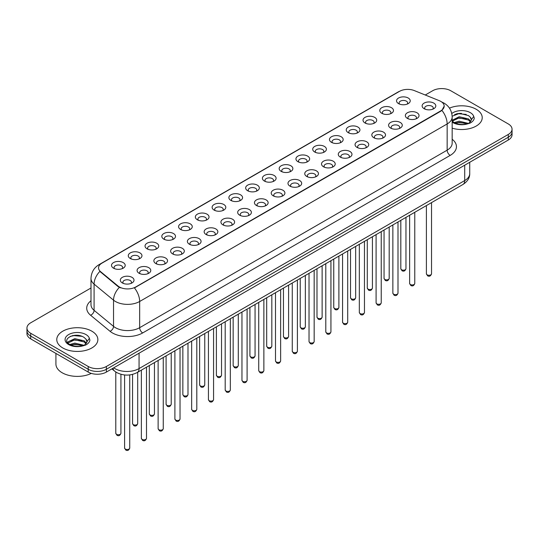 <?xml version="1.0" encoding="UTF-8"?>
<svg xmlns="http://www.w3.org/2000/svg" width="539" height="539" viewBox="0 0 539 539"><rect width="100%" height="100%" fill="white"/><g stroke="black" fill="none" stroke-linecap="round" stroke-linejoin="round"><path stroke-width="0.81" d="M381.78 113.291L381.78 113.291A6.845 3.955 180 0 1 381.78 107.699A6.845 3.955 180 0 1 391.469 107.699A6.845 3.955 180 0 1 391.469 113.291A6.845 3.955 180 0 1 381.78 113.291M390.344 113.817A4.278 2.473 0 0 0 390.903 112.597A4.278 2.473 0 0 0 389.65 110.845A4.278 2.473 0 0 0 384.987 110.313A4.278 2.473 0 0 0 382.346 112.597A4.278 2.473 0 0 0 382.906 113.817M365.018 122.973L365.018 122.973A6.845 3.955 180 0 1 365.018 117.381A6.845 3.955 180 0 1 374.699 117.381A6.845 3.955 180 0 1 374.699 122.973A6.845 3.955 180 0 1 365.018 122.973M373.574 123.498A4.278 2.473 0 0 0 374.14 122.272A4.278 2.473 0 0 0 372.887 120.527A4.278 2.473 0 0 0 368.218 119.995A4.278 2.473 0 0 0 365.577 122.272A4.278 2.473 0 0 0 366.136 123.498M348.248 132.655L348.248 132.655A6.845 3.955 180 0 1 348.248 127.063A6.845 3.955 180 0 1 357.936 127.063A6.845 3.955 180 0 1 357.936 132.655A6.845 3.955 180 0 1 348.248 132.655M356.811 133.18A4.278 2.473 0 0 0 357.37 131.954A4.278 2.473 0 0 0 356.117 130.209A4.278 2.473 0 0 0 351.455 129.67A4.278 2.473 0 0 0 348.814 131.954A4.278 2.473 0 0 0 349.373 133.18M331.485 142.336L331.485 142.336A6.845 3.955 180 0 1 331.485 136.744A6.845 3.955 180 0 1 341.167 136.744A6.845 3.955 180 0 1 341.167 142.336A6.845 3.955 180 0 1 331.485 142.336M340.042 142.855A4.278 2.473 0 0 0 340.608 141.636A4.278 2.473 0 0 0 339.354 139.891A4.278 2.473 0 0 0 334.685 139.352A4.278 2.473 0 0 0 332.044 141.636A4.278 2.473 0 0 0 332.603 142.855M314.715 152.011L314.715 152.011A6.845 3.955 180 0 1 314.715 146.426A6.845 3.955 180 0 1 324.397 146.426A6.845 3.955 180 0 1 324.397 152.011A6.845 3.955 180 0 1 314.715 152.011M323.279 152.537A4.278 2.473 0 0 0 323.838 151.318A4.278 2.473 0 0 0 322.585 149.566A4.278 2.473 0 0 0 317.922 149.033A4.278 2.473 0 0 0 315.275 151.318A4.278 2.473 0 0 0 315.841 152.537M297.946 161.693L297.946 161.693A6.845 3.955 180 0 1 297.946 156.101A6.845 3.955 180 0 1 307.634 156.101A6.845 3.955 180 0 1 307.634 161.693A6.845 3.955 180 0 1 297.946 161.693M306.509 162.219A4.278 2.473 0 0 0 307.068 160.993A4.278 2.473 0 0 0 305.815 159.248A4.278 2.473 0 0 0 301.153 158.715A4.278 2.473 0 0 0 298.512 160.993A4.278 2.473 0 0 0 299.071 162.219M281.183 171.375L281.183 171.375A6.845 3.955 180 0 1 281.183 165.783A6.845 3.955 180 0 1 290.865 165.783A6.845 3.955 180 0 1 290.865 171.375A6.845 3.955 180 0 1 281.183 171.375M289.746 171.901A4.278 2.473 0 0 0 290.305 170.674A4.278 2.473 0 0 0 289.052 168.929A4.278 2.473 0 0 0 284.39 168.39A4.278 2.473 0 0 0 281.742 170.674A4.278 2.473 0 0 0 282.308 171.901M264.413 181.057L264.413 181.057A6.845 3.955 180 0 1 264.413 175.465A6.845 3.955 180 0 1 274.102 175.465A6.845 3.955 180 0 1 274.102 181.057A6.845 3.955 180 0 1 264.413 181.057M272.977 181.576A4.278 2.473 0 0 0 273.536 180.356A4.278 2.473 0 0 0 272.283 178.611A4.278 2.473 0 0 0 267.62 178.072A4.278 2.473 0 0 0 264.979 180.356A4.278 2.473 0 0 0 265.538 181.576M247.65 190.732L247.65 190.732A6.845 3.955 180 0 1 247.65 185.147A6.845 3.955 180 0 1 257.332 185.147A6.845 3.955 180 0 1 257.332 190.732A6.845 3.955 180 0 1 247.65 190.732M256.207 191.257A4.278 2.473 0 0 0 256.773 190.038A4.278 2.473 0 0 0 255.52 188.286A4.278 2.473 0 0 0 250.851 187.754A4.278 2.473 0 0 0 248.209 190.038A4.278 2.473 0 0 0 248.775 191.257M230.881 200.414L230.881 200.414A6.845 3.955 180 0 1 230.881 194.822A6.845 3.955 180 0 1 240.569 194.822A6.845 3.955 180 0 1 240.569 200.414A6.845 3.955 180 0 1 230.881 200.414M239.444 200.939A4.278 2.473 0 0 0 240.003 199.713A4.278 2.473 0 0 0 238.75 197.968A4.278 2.473 0 0 0 234.088 197.436A4.278 2.473 0 0 0 231.447 199.713A4.278 2.473 0 0 0 232.006 200.939M214.118 210.095L214.118 210.095A6.845 3.955 180 0 1 214.118 204.503A6.845 3.955 180 0 1 223.8 204.503A6.845 3.955 180 0 1 223.8 210.095A6.845 3.955 180 0 1 214.118 210.095M222.674 210.621A4.278 2.473 0 0 0 223.24 209.395A4.278 2.473 0 0 0 221.987 207.65A4.278 2.473 0 0 0 217.318 207.111A4.278 2.473 0 0 0 214.677 209.395A4.278 2.473 0 0 0 215.236 210.621M197.348 219.777L197.348 219.777A6.845 3.955 180 0 1 197.348 214.185A6.845 3.955 180 0 1 207.037 214.185A6.845 3.955 180 0 1 207.037 219.777A6.845 3.955 180 0 1 197.348 219.777M205.911 220.303A4.278 2.473 0 0 0 206.471 219.077A4.278 2.473 0 0 0 205.218 217.332A4.278 2.473 0 0 0 200.555 216.793A4.278 2.473 0 0 0 197.914 219.077A4.278 2.473 0 0 0 198.473 220.303M180.585 229.452L180.585 229.452A6.845 3.955 180 0 1 180.585 223.867A6.845 3.955 180 0 1 190.267 223.867A6.845 3.955 180 0 1 190.267 229.452A6.845 3.955 180 0 1 180.585 229.452M189.142 229.978A4.278 2.473 0 0 0 189.708 228.758A4.278 2.473 0 0 0 188.448 227.007A4.278 2.473 0 0 0 183.786 226.474A4.278 2.473 0 0 0 181.144 228.758A4.278 2.473 0 0 0 181.704 229.978M163.816 239.134L163.816 239.134A6.845 3.955 180 0 1 163.816 233.542A6.845 3.955 180 0 1 173.497 233.542A6.845 3.955 180 0 1 173.497 239.134A6.845 3.955 180 0 1 163.816 239.134M172.379 239.66A4.278 2.473 0 0 0 172.938 238.44A4.278 2.473 0 0 0 171.685 236.688A4.278 2.473 0 0 0 167.023 236.156A4.278 2.473 0 0 0 164.375 238.44A4.278 2.473 0 0 0 164.941 239.66M147.046 248.816L147.046 248.816A6.845 3.955 180 0 1 147.046 243.224A6.845 3.955 180 0 1 156.734 243.224A6.845 3.955 180 0 1 156.734 248.816A6.845 3.955 180 0 1 147.046 248.816M155.609 249.341A4.278 2.473 0 0 0 156.169 248.115A4.278 2.473 0 0 0 154.915 246.37A4.278 2.473 0 0 0 150.253 245.831A4.278 2.473 0 0 0 147.612 248.115A4.278 2.473 0 0 0 148.171 249.341M130.283 258.498L130.283 258.498A6.845 3.955 180 0 1 130.283 252.906A6.845 3.955 180 0 1 139.965 252.906A6.845 3.955 180 0 1 139.965 258.498A6.845 3.955 180 0 1 130.283 258.498M138.846 259.023A4.278 2.473 0 0 0 139.406 257.797A4.278 2.473 0 0 0 138.152 256.052A4.278 2.473 0 0 0 133.483 255.513A4.278 2.473 0 0 0 130.842 257.797A4.278 2.473 0 0 0 131.408 259.023M113.513 268.179L113.513 268.179A6.845 3.955 180 0 1 113.513 262.587A6.845 3.955 180 0 1 123.202 262.587A6.845 3.955 180 0 1 123.202 268.179A6.845 3.955 180 0 1 113.513 268.179M122.077 268.698A4.278 2.473 0 0 0 122.636 267.479A4.278 2.473 0 0 0 121.383 265.727A4.278 2.473 0 0 0 116.72 265.195A4.278 2.473 0 0 0 114.079 267.479A4.278 2.473 0 0 0 114.639 268.698M398.55 103.616L398.55 103.616A6.845 3.955 180 0 1 398.55 98.024A6.845 3.955 180 0 1 408.232 98.024A6.845 3.955 180 0 1 408.232 103.616A6.845 3.955 180 0 1 398.55 103.616M407.113 104.135A4.278 2.473 0 0 0 407.673 102.915A4.278 2.473 0 0 0 406.419 101.17A4.278 2.473 0 0 0 401.75 100.631A4.278 2.473 0 0 0 399.109 102.915A4.278 2.473 0 0 0 399.675 104.135M407.356 118.378L407.356 118.378A6.845 3.955 180 0 1 407.356 112.786A6.845 3.955 180 0 1 417.038 112.786A6.845 3.955 180 0 1 417.038 118.378A6.845 3.955 180 0 1 407.356 118.378M415.919 118.903A4.278 2.473 0 0 0 416.479 117.677A4.278 2.473 0 0 0 415.225 115.932A4.278 2.473 0 0 0 410.563 115.393A4.278 2.473 0 0 0 407.915 117.677A4.278 2.473 0 0 0 408.481 118.903M390.586 128.06L390.586 128.06A6.845 3.955 180 0 1 390.586 122.468A6.845 3.955 180 0 1 400.275 122.468A6.845 3.955 180 0 1 400.275 128.06A6.845 3.955 180 0 1 390.586 128.06M399.15 128.585A4.278 2.473 0 0 0 399.709 127.359A4.278 2.473 0 0 0 398.456 125.614A4.278 2.473 0 0 0 393.793 125.075A4.278 2.473 0 0 0 391.152 127.359A4.278 2.473 0 0 0 391.712 128.585M373.823 137.741L373.823 137.741A6.845 3.955 180 0 1 373.823 132.149A6.845 3.955 180 0 1 383.505 132.149A6.845 3.955 180 0 1 383.505 137.741A6.845 3.955 180 0 1 373.823 137.741M382.387 138.26A4.278 2.473 0 0 0 382.946 137.041A4.278 2.473 0 0 0 381.693 135.296A4.278 2.473 0 0 0 377.031 134.757A4.278 2.473 0 0 0 374.383 137.041A4.278 2.473 0 0 0 374.949 138.26M357.054 147.416L357.054 147.416A6.845 3.955 180 0 1 357.054 141.824A6.845 3.955 180 0 1 366.742 141.824A6.845 3.955 180 0 1 366.742 147.416A6.845 3.955 180 0 1 357.054 147.416M365.617 147.942A4.278 2.473 0 0 0 366.176 146.723A4.278 2.473 0 0 0 364.923 144.971A4.278 2.473 0 0 0 360.261 144.439A4.278 2.473 0 0 0 357.62 146.723A4.278 2.473 0 0 0 358.179 147.942M340.291 157.098L340.291 157.098A6.845 3.955 180 0 1 340.291 151.506A6.845 3.955 180 0 1 349.973 151.506A6.845 3.955 180 0 1 349.973 157.098A6.845 3.955 180 0 1 340.291 157.098M348.848 157.624A4.278 2.473 0 0 0 349.413 156.398A4.278 2.473 0 0 0 348.16 154.653A4.278 2.473 0 0 0 343.491 154.12A4.278 2.473 0 0 0 340.85 156.398A4.278 2.473 0 0 0 341.409 157.624M323.521 166.78L323.521 166.78A6.845 3.955 180 0 1 323.521 161.188A6.845 3.955 180 0 1 333.21 161.188A6.845 3.955 180 0 1 333.21 166.78A6.845 3.955 180 0 1 323.521 166.78M332.085 167.306A4.278 2.473 0 0 0 332.644 166.079A4.278 2.473 0 0 0 331.391 164.334A4.278 2.473 0 0 0 326.728 163.795A4.278 2.473 0 0 0 324.087 166.079A4.278 2.473 0 0 0 324.646 167.306M306.758 176.462L306.758 176.462A6.845 3.955 180 0 1 306.758 170.87A6.845 3.955 180 0 1 316.44 170.87A6.845 3.955 180 0 1 316.44 176.462A6.845 3.955 180 0 1 306.758 176.462M315.315 176.981A4.278 2.473 0 0 0 315.881 175.761A4.278 2.473 0 0 0 314.628 174.016A4.278 2.473 0 0 0 309.959 173.477A4.278 2.473 0 0 0 307.318 175.761A4.278 2.473 0 0 0 307.877 176.981M289.989 186.137L289.989 186.137A6.845 3.955 180 0 1 289.989 180.545A6.845 3.955 180 0 1 299.677 180.545A6.845 3.955 180 0 1 299.677 186.137A6.845 3.955 180 0 1 289.989 186.137M298.552 186.662A4.278 2.473 0 0 0 299.111 185.443A4.278 2.473 0 0 0 297.858 183.691A4.278 2.473 0 0 0 293.196 183.159A4.278 2.473 0 0 0 290.555 185.443A4.278 2.473 0 0 0 291.114 186.662M273.226 195.819L273.226 195.819A6.845 3.955 180 0 1 273.226 190.227A6.845 3.955 180 0 1 282.908 190.227A6.845 3.955 180 0 1 282.908 195.819A6.845 3.955 180 0 1 273.226 195.819M281.782 196.344A4.278 2.473 0 0 0 282.342 195.118A4.278 2.473 0 0 0 281.088 193.373A4.278 2.473 0 0 0 276.426 192.841A4.278 2.473 0 0 0 273.785 195.118A4.278 2.473 0 0 0 274.344 196.344M256.456 205.5L256.456 205.5A6.845 3.955 180 0 1 256.456 199.908A6.845 3.955 180 0 1 266.138 199.908A6.845 3.955 180 0 1 266.138 205.5A6.845 3.955 180 0 1 256.456 205.5M265.02 206.026A4.278 2.473 0 0 0 265.579 204.8A4.278 2.473 0 0 0 264.326 203.055A4.278 2.473 0 0 0 259.663 202.516A4.278 2.473 0 0 0 257.015 204.8A4.278 2.473 0 0 0 257.581 206.026M239.687 215.182L239.687 215.182A6.845 3.955 180 0 1 239.687 209.59A6.845 3.955 180 0 1 249.375 209.59A6.845 3.955 180 0 1 249.375 215.182A6.845 3.955 180 0 1 239.687 215.182M248.25 215.701A4.278 2.473 0 0 0 248.809 214.482A4.278 2.473 0 0 0 247.556 212.737A4.278 2.473 0 0 0 242.894 212.198A4.278 2.473 0 0 0 240.253 214.482A4.278 2.473 0 0 0 240.812 215.701M222.924 224.857L222.924 224.857A6.845 3.955 180 0 1 222.924 219.272A6.845 3.955 180 0 1 232.605 219.272A6.845 3.955 180 0 1 232.605 224.857A6.845 3.955 180 0 1 222.924 224.857M231.487 225.383A4.278 2.473 0 0 0 232.046 224.163A4.278 2.473 0 0 0 230.793 222.412A4.278 2.473 0 0 0 226.124 221.879A4.278 2.473 0 0 0 223.483 224.163A4.278 2.473 0 0 0 224.049 225.383M206.154 234.539L206.154 234.539A6.845 3.955 180 0 1 206.154 228.947A6.845 3.955 180 0 1 215.843 228.947A6.845 3.955 180 0 1 215.843 234.539A6.845 3.955 180 0 1 206.154 234.539M214.717 235.065A4.278 2.473 0 0 0 215.277 233.838A4.278 2.473 0 0 0 214.023 232.093A4.278 2.473 0 0 0 209.361 231.561A4.278 2.473 0 0 0 206.72 233.838A4.278 2.473 0 0 0 207.279 235.065M189.391 244.221L189.391 244.221A6.845 3.955 180 0 1 189.391 238.629A6.845 3.955 180 0 1 199.073 238.629A6.845 3.955 180 0 1 199.073 244.221A6.845 3.955 180 0 1 189.391 244.221M197.948 244.746A4.278 2.473 0 0 0 198.514 243.52A4.278 2.473 0 0 0 197.261 241.775A4.278 2.473 0 0 0 192.591 241.236A4.278 2.473 0 0 0 189.95 243.52A4.278 2.473 0 0 0 190.51 244.746M172.621 253.903L172.621 253.903A6.845 3.955 180 0 1 172.621 248.311A6.845 3.955 180 0 1 182.31 248.311A6.845 3.955 180 0 1 182.31 253.903A6.845 3.955 180 0 1 172.621 253.903M181.185 254.421A4.278 2.473 0 0 0 181.744 253.202A4.278 2.473 0 0 0 180.491 251.457A4.278 2.473 0 0 0 175.829 250.918A4.278 2.473 0 0 0 173.187 253.202A4.278 2.473 0 0 0 173.747 254.421M155.859 263.578L155.859 263.578A6.845 3.955 180 0 1 155.859 257.992A6.845 3.955 180 0 1 165.54 257.992A6.845 3.955 180 0 1 165.54 263.578A6.845 3.955 180 0 1 155.859 263.578M164.415 264.103A4.278 2.473 0 0 0 164.981 262.884A4.278 2.473 0 0 0 163.721 261.132A4.278 2.473 0 0 0 159.059 260.6A4.278 2.473 0 0 0 156.418 262.884A4.278 2.473 0 0 0 156.977 264.103M139.089 273.26L139.089 273.26A6.845 3.955 180 0 1 139.089 267.667A6.845 3.955 180 0 1 148.771 267.667A6.845 3.955 180 0 1 148.771 273.26A6.845 3.955 180 0 1 139.089 273.26M147.652 273.785A4.278 2.473 0 0 0 148.212 272.559A4.278 2.473 0 0 0 146.958 270.814A4.278 2.473 0 0 0 142.296 270.282A4.278 2.473 0 0 0 139.648 272.559A4.278 2.473 0 0 0 140.214 273.785M122.319 282.941L122.319 282.941A6.845 3.955 180 0 1 122.319 277.349A6.845 3.955 180 0 1 132.008 277.349A6.845 3.955 180 0 1 132.008 282.941A6.845 3.955 180 0 1 122.319 282.941M130.883 283.467A4.278 2.473 0 0 0 131.442 282.241A4.278 2.473 0 0 0 130.189 280.496A4.278 2.473 0 0 0 125.526 279.957A4.278 2.473 0 0 0 122.885 282.241A4.278 2.473 0 0 0 123.444 283.467M424.126 108.696L424.126 108.696A6.845 3.955 180 0 1 424.126 103.104A6.845 3.955 180 0 1 433.807 103.104A6.845 3.955 180 0 1 433.807 108.696A6.845 3.955 180 0 1 424.126 108.696M432.682 109.222A4.278 2.473 0 0 0 433.248 108.002A4.278 2.473 0 0 0 431.988 106.25A4.278 2.473 0 0 0 427.326 105.718A4.278 2.473 0 0 0 424.685 108.002A4.278 2.473 0 0 0 425.244 109.222M439.258 100.665A11.555 6.67 180 0 1 440.801 101.413A11.555 6.67 180 0 1 444.183 106.129A11.555 6.67 180 0 1 440.801 110.845L135.727 286.977A11.555 6.67 180 0 1 118.095 286.088L100.645 271.696A11.555 6.67 180 0 1 98.549 267.87A11.555 6.67 180 0 1 101.938 263.153L399.534 91.34A11.555 6.67 180 0 1 414.336 90.592L439.258 100.665M476.206 109.276A20.543 11.858 0 0 0 449.459 108.13A20.543 11.858 0 0 1 476.206 109.276A20.543 11.858 0 0 1 482.223 117.664A20.543 11.858 0 0 0 476.206 109.276M91.846 331.189A20.543 11.858 0 0 0 69.457 328.615A20.543 11.858 0 0 0 56.777 339.57A20.543 11.858 0 0 0 62.794 347.958A20.543 11.858 0 0 0 85.182 350.532A20.543 11.858 0 0 0 97.862 339.57A20.543 11.858 0 0 0 91.846 331.189A20.543 11.858 0 0 0 69.457 328.615A20.543 11.858 0 0 0 56.777 339.57A20.543 11.858 0 0 0 62.794 347.958A20.543 11.858 0 0 0 85.182 350.532A20.543 11.858 0 0 0 97.862 339.57A20.543 11.858 0 0 0 91.846 331.189M444.183 106.129L441.919 110.38L440.801 111.189L134.427 287.907A14.977 8.651 60 0 1 139.662 301.483A17.12 9.884 180 0 1 115.454 301.483A17.12 9.884 180 0 1 113.534 300.162L94.089 284.127A17.12 9.884 180 0 1 90.997 278.461L90.997 304.67A17.12 9.884 0 0 0 94.089 310.336L113.534 326.371A17.12 9.884 0 0 0 115.454 327.692A17.12 9.884 0 0 0 139.662 327.692L447.154 150.165A17.12 9.884 0 0 0 452.167 143.172L452.167 116.963A17.12 9.884 180 0 1 447.154 123.95A14.977 8.651 -120 0 0 441.919 110.38M90.997 287.994L30.71 322.8A12.842 7.411 0 0 0 26.95 328.042L26.95 333.634A12.842 7.411 0 0 0 30.71 338.876L88.214 372.072L88.214 369.276A12.842 7.411 0 0 0 106.372 369.276L508.29 137.229A12.842 7.411 0 0 0 512.05 131.988A12.842 7.411 0 0 1 508.29 137.229L106.372 369.276A12.842 7.411 0 0 1 88.214 369.276L30.71 336.08L88.214 369.276L88.214 366.48A12.842 7.411 0 0 0 106.372 366.48L508.29 134.44A12.842 7.411 0 0 0 512.05 129.192A12.842 7.411 0 0 0 508.29 123.95L450.786 90.754A12.842 7.411 0 0 0 432.628 90.754L425.258 95.005M26.95 330.838A12.842 7.411 0 0 0 30.71 336.08A12.842 7.411 0 0 1 26.95 330.838M120.689 287.907L118.095 286.593L99.863 271.413A14.977 10.019 129.5 0 0 94.089 284.127L94.089 310.336A4.278 2.863 -50.5 0 1 90.586 315.248A21.398 12.357 180 0 1 90.997 300.749M452.167 128.174A20.543 11.858 0 0 0 482.223 117.664A20.543 11.858 0 0 1 452.167 128.174M26.95 328.042A12.842 7.411 0 0 0 30.71 333.284L88.214 366.48M77.084 335.278A17.12 9.884 0 0 0 72.152 335.743M461.451 113.372A17.12 9.884 0 0 0 456.513 113.83M88.214 372.072A12.842 7.411 0 0 0 106.372 372.072L508.29 140.025A12.842 7.411 0 0 0 512.05 134.784L512.05 129.192M452.167 120.945L453.926 122.42C457.672 124.448 462.098 124.967 467.205 123.97L469.92 123.182C472.535 121.841 473.983 120.163 474.273 118.156L473.734 116.424L471.356 119.759A9.675 5.585 0 0 0 470.264 117.179L468.532 115.602L459.551 113.365L452.154 116.229M471.214 120.426L468.849 123.276M454.209 122.582L459.174 121.181L468.627 123.438M466.127 123.256L458.413 122.589L455.354 123.148L459.174 122.292L467.549 123.896M452.167 120.325L459.174 116.741L468.526 118.93L470.769 121.268M452.309 121.113L459.174 117.852L468.526 120.035L470.399 121.794M470.264 117.179L471.349 119.894M454.626 114.484L458.413 113.716L466.222 114.403M455.34 118.715L458.413 118.156L466.127 118.816M55.921 353.429L55.921 364.034A21.398 12.357 0 0 0 62.187 372.772A21.398 12.357 0 0 0 91.3 373.386M86.853 342.332L86.995 341.672A9.675 5.585 0 0 0 85.903 339.092L84.172 337.508C75.251 331.202 60.388 339.435 69.565 344.327C73.311 346.355 77.737 346.873 82.838 345.883L85.56 345.088C88.174 343.747 89.622 342.076 89.905 340.069L89.373 338.33L84.488 345.182M69.848 344.495L74.813 343.094L84.259 345.344M81.766 345.162L74.052 344.502L70.993 345.054L74.813 344.199L83.188 345.809M67.678 342.703L67.975 341.861L74.813 338.654L84.158 340.837L86.408 343.181M67.948 343.02L74.813 339.765L84.158 341.948L86.038 343.707M85.903 339.092L86.988 341.8M70.259 336.397L74.052 335.622L81.861 336.316M70.98 340.621L74.052 340.062L81.766 340.722M135.727 286.977L135.727 287.321M118.095 286.088L118.095 286.593M100.645 271.696L100.645 272.202M440.801 110.845L440.801 111.189M142.694 332.934A4.278 2.473 60 0 1 139.662 327.692L139.662 301.483L447.154 123.95L447.154 150.165A4.278 2.473 60 0 0 450.18 155.407L142.694 332.934A21.398 12.357 180 0 1 112.429 332.934A21.398 12.357 180 0 1 110.03 331.283L90.586 315.248M441.892 102.06A14.977 7.014 112 0 0 441.69 101.986L444.048 103.117C449.176 106.19 451.877 110.805 452.167 116.963M100.665 264.029A14.977 8.651 -120 0 0 99.109 264.609C93.988 267.688 91.286 272.303 90.997 278.461M99.109 264.609L398.274 91.893A14.977 8.651 60 0 1 399.412 91.408M119.368 287.388A14.977 10.019 129.5 0 0 113.534 300.162L113.534 326.371A4.278 2.863 -50.5 0 1 110.03 331.283M452.167 139.257A21.398 12.357 180 0 1 450.18 155.407M106.372 366.48L106.372 372.072M508.29 134.44L508.29 140.025M30.71 333.284L30.71 338.876M113.695 367.847A17.12 9.884 0 0 0 114.847 368.575A17.12 9.884 0 0 0 139.062 368.575L464.706 180.565A17.12 9.884 0 0 0 469.725 173.578C469.846 177.823 467.582 181.461 462.934 184.486L137.283 372.496A8.563 4.945 60 0 0 139.062 368.575L139.062 353.2M464.706 165.19L464.706 180.565A8.563 4.945 60 0 1 462.934 184.486M113.001 368.245A8.563 5.727 129.5 0 0 114.497 371.027L111.896 368.885M431.53 273.785C430.688 276.096 429.374 276.776 427.595 275.813L426.396 273.785A2.567 1.482 0 0 0 427.151 274.836A2.567 1.482 0 0 0 429.947 275.159A2.567 1.482 0 0 0 431.53 273.785L431.53 202.617M401.575 269.749A2.567 1.482 0 0 0 404.371 270.073A2.567 1.482 0 0 0 405.961 268.705C405.112 271.009 403.799 271.69 402.02 270.733L400.821 268.705A2.567 1.482 0 0 0 401.575 269.749M414.767 283.467C413.918 285.778 412.604 286.452 410.826 285.495L409.633 283.467A2.567 1.482 0 0 0 410.381 284.518A2.567 1.482 0 0 0 413.184 284.835A2.567 1.482 0 0 0 414.767 283.467L414.767 212.292M397.998 293.149C397.155 295.46 395.842 296.133 394.056 295.177L392.864 293.149A2.567 1.482 0 0 0 393.618 294.193A2.567 1.482 0 0 0 396.414 294.516A2.567 1.482 0 0 0 397.998 293.149L397.998 221.974M381.235 302.83C380.386 305.135 379.072 305.815 377.293 304.858L376.094 302.83A2.567 1.482 0 0 0 376.849 303.875A2.567 1.482 0 0 0 379.645 304.198A2.567 1.482 0 0 0 381.235 302.83L381.235 231.655M364.465 312.505C363.623 314.816 362.309 315.497 360.524 314.533L359.331 312.505A2.567 1.482 0 0 0 360.086 313.557A2.567 1.482 0 0 0 362.882 313.88A2.567 1.482 0 0 0 364.465 312.505L364.465 241.337M384.806 279.431A2.567 1.482 0 0 0 387.608 279.754A2.567 1.482 0 0 0 389.192 278.38C388.349 280.691 387.036 281.371 385.25 280.408L384.058 278.38A2.567 1.482 0 0 0 384.806 279.431M368.043 289.113A2.567 1.482 0 0 0 370.839 289.436A2.567 1.482 0 0 0 372.429 288.062C371.58 290.373 370.266 291.047 368.487 290.09L367.288 288.062A2.567 1.482 0 0 0 368.043 289.113M351.273 298.795A2.567 1.482 0 0 0 354.076 299.111A2.567 1.482 0 0 0 355.659 297.744C354.817 300.055 353.503 300.728 351.718 299.772L350.525 297.744A2.567 1.482 0 0 0 351.273 298.795M473.734 116.424A12.242 7.068 0 0 0 470.338 112.664A12.242 7.068 0 0 0 451.783 113.5M452.167 122.11A12.242 7.068 0 0 0 453.023 122.663A12.242 7.068 0 0 0 467.205 123.97M89.373 338.33A12.242 7.068 0 0 0 85.977 334.571A12.242 7.068 0 0 0 68.662 334.571A12.242 7.068 0 0 0 68.662 344.569A12.242 7.068 0 0 0 82.838 345.883M347.702 322.187C346.853 324.498 345.539 325.172 343.761 324.215L342.561 322.187A2.567 1.482 0 0 0 343.316 323.238A2.567 1.482 0 0 0 346.112 323.555A2.567 1.482 0 0 0 347.702 322.187L347.702 251.012M330.933 331.869C330.09 334.18 328.777 334.854 326.991 333.897L325.799 331.869A2.567 1.482 0 0 0 326.546 332.92A2.567 1.482 0 0 0 329.349 333.237A2.567 1.482 0 0 0 330.933 331.869L330.933 260.694M314.17 341.551C313.321 343.855 312.007 344.536 310.228 343.579L309.029 341.551A2.567 1.482 0 0 0 309.784 342.595A2.567 1.482 0 0 0 312.58 342.919A2.567 1.482 0 0 0 314.17 341.551L314.17 270.376M334.51 308.47A2.567 1.482 0 0 0 337.306 308.793A2.567 1.482 0 0 0 338.89 307.425C338.047 309.736 336.734 310.41 334.955 309.453L333.756 307.425A2.567 1.482 0 0 0 334.51 308.47M317.74 318.151A2.567 1.482 0 0 0 320.543 318.475A2.567 1.482 0 0 0 322.127 317.1C321.278 319.411 319.964 320.092 318.185 319.128L316.993 317.1A2.567 1.482 0 0 0 317.74 318.151M300.978 327.833A2.567 1.482 0 0 0 303.774 328.157A2.567 1.482 0 0 0 305.357 326.782C304.515 329.093 303.201 329.767 301.416 328.81L300.223 326.782A2.567 1.482 0 0 0 300.978 327.833M297.4 351.226C296.551 353.537 295.237 354.217 293.459 353.254L292.266 351.226A2.567 1.482 0 0 0 293.014 352.277A2.567 1.482 0 0 0 295.817 352.6A2.567 1.482 0 0 0 297.4 351.226L297.4 280.058M280.63 360.908C279.788 363.219 278.474 363.892 276.689 362.936L275.496 360.908A2.567 1.482 0 0 0 276.251 361.959A2.567 1.482 0 0 0 279.047 362.282A2.567 1.482 0 0 0 280.63 360.908L280.63 289.739M263.867 370.589C263.019 372.9 261.705 373.574 259.926 372.617L258.733 370.589A2.567 1.482 0 0 0 259.481 371.64A2.567 1.482 0 0 0 262.284 371.957A2.567 1.482 0 0 0 263.867 370.589L263.867 299.414M247.098 380.271C246.256 382.582 244.942 383.256 243.156 382.299L241.964 380.271A2.567 1.482 0 0 0 242.718 381.316A2.567 1.482 0 0 0 245.514 381.639A2.567 1.482 0 0 0 247.098 380.271L247.098 309.096M230.335 389.946C229.486 392.257 228.172 392.938 226.393 391.974L225.194 389.946A2.567 1.482 0 0 0 225.949 390.997A2.567 1.482 0 0 0 228.745 391.321A2.567 1.482 0 0 0 230.335 389.946L230.335 318.778M284.208 337.515A2.567 1.482 0 0 0 287.004 337.832A2.567 1.482 0 0 0 288.594 336.464C287.745 338.775 286.431 339.449 284.653 338.492L283.453 336.464A2.567 1.482 0 0 0 284.208 337.515M267.445 347.19A2.567 1.482 0 0 0 270.241 347.514A2.567 1.482 0 0 0 271.824 346.146C270.982 348.457 269.668 349.131 267.883 348.174L266.69 346.146A2.567 1.482 0 0 0 267.445 347.19M250.675 356.872A2.567 1.482 0 0 0 253.471 357.195A2.567 1.482 0 0 0 255.062 355.828C254.213 358.132 252.899 358.812 251.12 357.856L249.921 355.828A2.567 1.482 0 0 0 250.675 356.872M233.906 366.554A2.567 1.482 0 0 0 236.709 366.877A2.567 1.482 0 0 0 238.292 365.503C237.45 367.814 236.136 368.487 234.35 367.531L233.158 365.503A2.567 1.482 0 0 0 233.906 366.554M217.143 376.235A2.567 1.482 0 0 0 219.939 376.552A2.567 1.482 0 0 0 221.529 375.184C220.68 377.495 219.366 378.169 217.588 377.212L216.388 375.184A2.567 1.482 0 0 0 217.143 376.235M213.565 399.628C212.723 401.939 211.409 402.613 209.624 401.656L208.431 399.628A2.567 1.482 0 0 0 209.179 400.679A2.567 1.482 0 0 0 211.982 401.003A2.567 1.482 0 0 0 213.565 399.628L213.565 328.46M196.802 409.31C195.953 411.621 194.64 412.295 192.861 411.338L191.662 409.31A2.567 1.482 0 0 0 192.416 410.361A2.567 1.482 0 0 0 195.212 410.678A2.567 1.482 0 0 0 196.802 409.31L196.802 338.135M180.033 418.992C179.191 421.303 177.877 421.976 176.091 421.02L174.899 418.992A2.567 1.482 0 0 0 175.647 420.036A2.567 1.482 0 0 0 178.449 420.359A2.567 1.482 0 0 0 180.033 418.992L180.033 347.817M163.263 428.673C162.421 430.978 161.107 431.658 159.328 430.701L158.129 428.673A2.567 1.482 0 0 0 158.884 429.718A2.567 1.482 0 0 0 161.68 430.041A2.567 1.482 0 0 0 163.263 428.673L163.263 357.498M146.5 438.348C145.651 440.659 144.337 441.333 142.559 440.376L141.366 438.348A2.567 1.482 0 0 0 142.114 439.4A2.567 1.482 0 0 0 144.917 439.723A2.567 1.482 0 0 0 146.5 438.348L146.5 367.18M129.731 448.03C128.888 450.341 127.575 451.015 125.789 450.058L124.597 448.03A2.567 1.482 0 0 0 125.351 449.081A2.567 1.482 0 0 0 128.147 449.398A2.567 1.482 0 0 0 129.731 448.03L129.731 374.922M200.373 385.911A2.567 1.482 0 0 0 203.176 386.234A2.567 1.482 0 0 0 204.759 384.866C203.91 387.177 202.597 387.851 200.818 386.894L199.625 384.866A2.567 1.482 0 0 0 200.373 385.911M183.61 395.592A2.567 1.482 0 0 0 186.406 395.916A2.567 1.482 0 0 0 187.99 394.548C187.148 396.852 185.834 397.533 184.055 396.576L182.856 394.548A2.567 1.482 0 0 0 183.61 395.592M166.841 405.274A2.567 1.482 0 0 0 169.644 405.597A2.567 1.482 0 0 0 171.227 404.223C170.378 406.534 169.064 407.208 167.285 406.251L166.093 404.223A2.567 1.482 0 0 0 166.841 405.274M150.078 414.956A2.567 1.482 0 0 0 152.874 415.273A2.567 1.482 0 0 0 154.457 413.905C153.615 416.216 152.301 416.89 150.516 415.933L149.323 413.905A2.567 1.482 0 0 0 150.078 414.956M133.308 424.631A2.567 1.482 0 0 0 136.104 424.954A2.567 1.482 0 0 0 137.694 423.587C136.845 425.898 135.532 426.571 133.753 425.615L132.554 423.587A2.567 1.482 0 0 0 133.308 424.631M116.539 434.313A2.567 1.482 0 0 0 119.341 434.636A2.567 1.482 0 0 0 120.925 433.268C120.082 435.573 118.769 436.253 116.983 435.296L115.791 433.268A2.567 1.482 0 0 0 116.539 434.313M398.274 91.893L401.023 90.613M137.283 372.496C130.398 375.959 123.512 375.959 116.619 372.496L114.497 371.027M469.725 173.578L469.725 162.293M426.396 273.785L426.396 205.581M405.961 268.705L405.961 217.379M400.821 268.705L400.821 220.343M409.633 283.467L409.633 215.263M392.864 293.149L392.864 224.938M376.094 302.83L376.094 234.62M359.331 312.505L359.331 244.302M389.192 278.38L389.192 227.06M384.058 278.38L384.058 230.025M372.429 288.062L372.429 236.742M367.288 288.062L367.288 239.707M355.659 297.744L355.659 246.417M350.525 297.744L350.525 249.389M342.561 322.187L342.561 253.984M325.799 331.869L325.799 263.659M309.029 341.551L309.029 273.34M338.89 307.425L338.89 256.099M333.756 307.425L333.756 259.064M322.127 317.1L322.127 265.781M316.993 317.1L316.993 268.745M305.357 326.782L305.357 275.463M300.223 326.782L300.223 278.427M292.266 351.226L292.266 283.022M275.496 360.908L275.496 292.704M258.733 370.589L258.733 302.379M241.964 380.271L241.964 312.061M225.194 389.946L225.194 321.743M288.594 336.464L288.594 285.138M283.453 336.464L283.453 288.109M271.824 346.146L271.824 294.82M266.69 346.146L266.69 297.784M255.062 355.828L255.062 304.501M249.921 355.828L249.921 307.466M238.292 365.503L238.292 314.183M233.158 365.503L233.158 317.148M221.529 375.184L221.529 323.858M216.388 375.184L216.388 326.829M208.431 399.628L208.431 331.424M191.662 409.31L191.662 341.099M174.899 418.992L174.899 350.781M158.129 428.673L158.129 360.463M141.366 438.348L141.366 370.145M124.597 448.03L124.597 374.969M204.759 384.866L204.759 333.54M199.625 384.866L199.625 336.504M187.99 394.548L187.99 343.222M182.856 394.548L182.856 346.186M171.227 404.223L171.227 352.904M166.093 404.223L166.093 355.868M154.457 413.905L154.457 362.585M149.323 413.905L149.323 365.55M137.694 423.587L137.694 372.26M132.554 423.587L132.554 374.396M120.925 433.268L120.925 374.282M115.791 433.268L115.791 371.984"/></g></svg>

